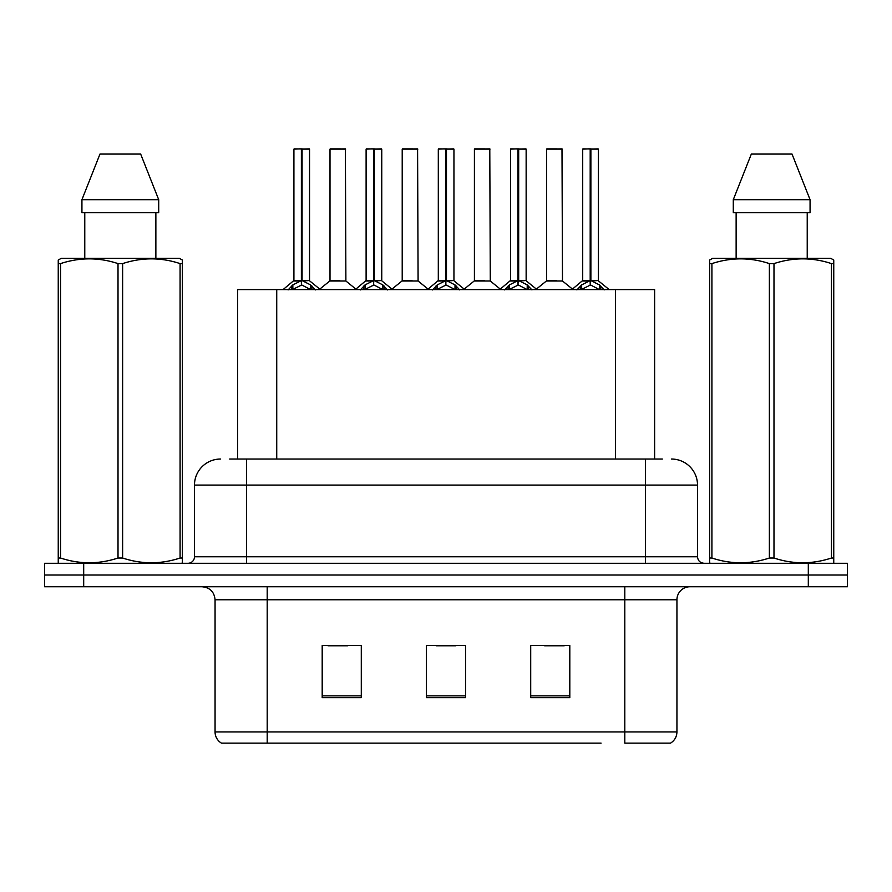 <?xml version="1.0" encoding="UTF-8"?>
<svg xmlns="http://www.w3.org/2000/svg" width="892" height="892" viewBox="0 0 892 892"><rect width="100%" height="100%" fill="white"/><g stroke="black" fill="none" stroke-linecap="round" stroke-linejoin="round"><path stroke-width="1.34" d="M237.629 459.034L237.629 289.61L654.628 289.61L654.628 459.034M676.939 731.931C676.783 736.792 674.653 740.527 670.55 743.136L624.801 743.136L624.801 731.931L676.939 731.931L676.939 599.781A13.034 13.034 0 0 1 689.973 586.746M601.085 743.136L221.45 743.136A13.034 13.034 0 0 1 215.061 731.931L215.061 599.781C214.292 591.864 209.943 587.527 202.027 586.746M847.4 586.746L847.4 575.017L44.6 575.017L44.6 586.746L83.692 586.746L83.692 575.017L44.6 575.017L44.6 563.287L83.692 563.287L83.692 575.017L847.4 575.017L847.4 586.746L83.692 586.746M569.81 697.656L569.81 645.529L530.707 645.529L530.707 697.656L569.81 697.656M361.293 697.656L361.293 645.529L322.19 645.529L322.19 697.656L361.293 697.656M465.546 697.656L465.546 645.529L426.454 645.529L426.454 697.656L465.546 697.656M328.055 645.786L347.601 645.786M544.655 645.786L564.201 645.786M436.355 645.786L455.901 645.786M230.259 459.034L662.332 459.034M229.668 459.034L246.605 459.034L246.605 485.092L194.478 485.092L194.478 556.775A6.512 6.512 0 0 1 187.956 563.287M220.536 459.034A26.069 26.069 0 0 0 194.478 485.092M671.464 459.034A26.069 26.069 0 0 1 697.522 485.092L697.522 556.775C697.878 560.7 700.053 562.874 704.044 563.287M847.4 575.017L847.4 563.287L83.692 563.287M288.105 289.922L292.844 284.905L301.385 280.59L301.385 285.139L301.619 279.185L302.076 280.59L310.617 284.905L315.355 289.922M293.914 149.12L301.396 148.864L293.914 149.12L293.914 280.489L301.385 280.59M309.546 149.12L302.076 149.12L302.076 280.501L309.546 280.489L309.546 149.12L294.17 148.864M302.076 149.12L309.29 148.864M301.385 149.12L301.385 280.501L293.914 280.489L283.043 289.61M302.065 148.864L302.076 280.59M310.617 284.905L310.617 289.61L302.076 285.139M301.385 285.139L294.104 288.74M301.396 148.864L301.385 280.489M301.619 148.864L299.121 148.864M339.807 280.489L329.772 281.002L345.884 281.002L345.394 148.864L330.007 149.12L330.007 280.489L338.168 280.489M340.432 148.864L330.274 148.864M360.312 289.922L365.051 284.905L373.592 280.59L373.592 285.139L373.815 279.185L374.272 280.59L382.813 284.905L387.552 289.922M366.11 149.12L373.603 148.864L366.11 149.12L366.11 280.489L373.592 280.59M381.754 149.12L374.272 149.12L374.272 280.501L381.754 280.489L381.754 149.12L366.367 148.864M374.272 149.12L381.486 148.864M373.592 149.12L373.592 280.501L366.11 280.489L355.25 289.61M374.261 148.864L374.272 280.59M382.813 284.905L382.813 289.61L374.272 285.139M373.592 285.139L366.311 288.74M373.603 148.864L373.592 280.489M373.815 148.864L371.328 148.864M432.508 289.922L437.247 284.905L445.788 280.59L445.788 285.139L446.022 279.185L446.468 280.59L455.009 284.905L459.748 289.922M438.307 149.12L445.799 148.864L438.307 149.12L438.307 280.489L445.788 280.59M453.95 149.12L446.468 149.12L446.468 280.501L453.95 280.489L453.95 149.12L438.574 148.864M446.468 149.12L453.693 148.864M445.788 149.12L445.788 280.501L438.318 280.489L427.446 289.61M446.457 148.864L446.468 280.59M455.009 284.905L455.009 289.61L446.468 285.139M445.788 285.139L438.507 288.74M445.799 148.864L445.788 280.489M446.011 148.864L443.525 148.864M504.705 289.922L509.443 284.905L517.984 280.59L517.984 285.139L518.219 279.185L518.676 280.59L527.217 284.905L531.955 289.922M510.514 149.12L517.996 148.864L510.514 149.12L510.514 280.489L517.984 280.59M526.146 149.12L518.676 149.12L518.676 280.501L526.146 280.489L526.146 149.12L510.77 148.864M518.676 149.12L525.89 148.864M517.984 149.12L517.984 280.501L510.514 280.489L499.643 289.61M518.665 148.864L518.676 280.59M527.217 284.905L527.217 289.61L518.676 285.139M517.984 285.139L510.703 288.74M517.996 148.864L517.984 280.489M518.219 148.864L515.721 148.864M576.912 289.922L581.651 284.905L590.192 280.59L590.192 285.139L590.415 279.185L590.872 280.59L599.413 284.905L604.152 289.922M582.71 149.12L590.203 148.864L582.71 149.12L582.71 280.489L590.192 280.59M598.354 149.12L590.872 149.12L590.872 280.501L598.354 280.489L598.354 149.12L582.967 148.864M590.872 149.12L598.086 148.864M590.192 149.12L590.192 280.501L582.71 280.489L571.839 289.61M590.861 148.864L590.872 280.59M599.413 284.905L599.413 289.61L590.872 285.139M590.192 285.139L582.911 288.74M590.203 148.864L590.192 280.489M590.415 148.864L587.928 148.864M412.004 280.489L401.969 281.002L418.092 281.002L417.59 148.864L402.214 149.12L402.214 280.489L410.376 280.489M412.639 148.864L402.47 148.864M484.2 280.489L474.176 281.002L490.288 281.002L489.786 148.864L474.41 149.12L474.41 280.489L482.572 280.489M484.835 148.864L474.667 148.864M556.407 280.489L546.372 281.002L562.484 281.002L561.993 148.864L546.606 149.12L546.606 280.489L554.768 280.489M557.032 148.864L546.874 148.864M181.567 563.287L182.381 562.819L182.381 558.024L180.084 558.024L180.084 263.597C161.006 257.286 141.85 257.286 122.628 263.597L118.012 263.597C98.945 257.286 79.789 257.286 60.556 263.597L58.248 263.597L58.248 260.018L61.269 258.334L58.248 260.018L58.248 559.663M122.628 263.597L122.628 558.024C141.694 564.335 160.85 564.335 180.084 558.024M122.628 558.024L118.012 558.024L118.012 263.597M60.556 263.597L60.556 558.024C79.633 564.335 98.778 564.335 118.012 558.024M60.556 558.024L58.248 558.024L58.248 562.819L59.062 563.287M182.381 559.663L182.381 260.018L179.37 258.334L182.381 260.018L182.381 263.597L180.084 263.597M179.37 258.334L61.269 258.334M84.773 212.72L84.773 258.334M155.866 258.334L155.866 212.72M158.709 212.72L158.709 199.685L158.709 212.72L81.93 212.72L81.93 199.685L99.971 154.071L81.93 199.685L158.709 199.685L140.668 154.071L99.971 154.071M140.668 154.071L158.709 199.685M832.938 563.287L833.752 562.819L833.752 558.024L831.444 558.024L831.444 263.597C812.367 257.286 793.222 257.286 773.988 263.597L769.372 263.597C750.306 257.286 731.15 257.286 711.916 263.597L709.619 263.597L709.619 260.018L712.63 258.334L709.619 260.018L709.619 559.663M773.988 263.597L773.988 558.024C793.055 564.335 812.211 564.335 831.444 558.024M773.988 558.024L769.372 558.024L769.372 263.597M711.916 263.597L711.916 558.024C730.994 564.335 750.15 564.335 769.372 558.024M711.916 558.024L709.619 558.024L709.619 562.819L710.433 563.287M833.752 559.663L833.752 260.018L830.731 258.334L833.752 260.018L833.752 263.597L831.444 263.597M830.731 258.334L712.63 258.334M736.134 212.72L736.134 258.334M807.227 258.334L807.227 212.72L807.227 258.334M810.07 212.72L810.07 199.685L810.07 212.72L733.291 212.72L733.291 199.685L751.332 154.071L733.291 199.685L810.07 199.685L792.029 154.071L751.332 154.071M792.029 154.071L810.07 199.685M276.732 459.034L276.732 289.61M615.536 459.034L615.536 289.61M624.801 586.746L624.801 599.781L215.061 599.781M676.939 599.781L624.801 599.781L624.801 731.931L267.199 731.931L267.199 743.136M215.061 731.931L267.199 731.931L267.199 586.746M808.308 586.746L808.308 563.287M465.546 695.849L426.454 695.849M361.293 695.849L322.19 695.849M569.81 695.849L530.707 695.849M246.605 563.287L246.605 556.775L697.522 556.775M194.478 556.775L246.605 556.775L246.605 485.092L645.395 485.092L645.395 563.287M697.522 485.092L645.395 485.092L645.395 459.034M300.526 281.002L293.669 281.002M302.076 280.501L309.546 280.489L302.934 281.002M311.977 286.098L311.977 289.61M291.483 286.098L291.483 289.61M292.844 284.905L292.844 289.61M345.65 149.12L330.007 149.12M372.733 281.002L365.876 281.002M374.272 280.501L381.743 280.489L375.131 281.002M384.184 286.098L384.184 289.61M363.68 286.098L363.68 289.61M365.051 284.905L365.051 289.61M444.93 281.002L438.072 281.002M446.468 280.501L453.95 280.489L447.327 281.002M456.381 286.098L456.381 289.61M435.876 286.098L435.876 289.61M437.247 284.905L437.247 289.61M517.126 281.002L510.269 281.002M518.676 280.501L526.146 280.489L519.534 281.002M528.577 286.098L528.577 289.61M508.083 286.098L508.083 289.61M509.443 284.905L509.443 289.61M589.333 281.002L582.476 281.002M590.872 280.501L598.342 280.489L591.731 281.002M600.784 286.098L600.784 289.61M580.279 286.098L580.279 289.61M581.651 284.905L581.651 289.61M417.846 149.12L402.214 149.12M490.054 149.12L474.41 149.12M562.25 149.12L546.606 149.12M309.792 281.002L320.418 289.61M329.772 281.002L319.782 289.097M345.884 281.002L355.886 289.097M381.988 281.002L392.614 289.61M454.184 281.002L464.821 289.61M526.392 281.002L537.017 289.61M598.588 281.002L609.214 289.61M401.969 281.002L391.978 289.097M418.092 281.002L428.082 289.097M474.176 281.002L464.186 289.097M490.288 281.002L500.278 289.097M546.372 281.002L536.382 289.097M562.484 281.002L572.486 289.097"/></g></svg>
